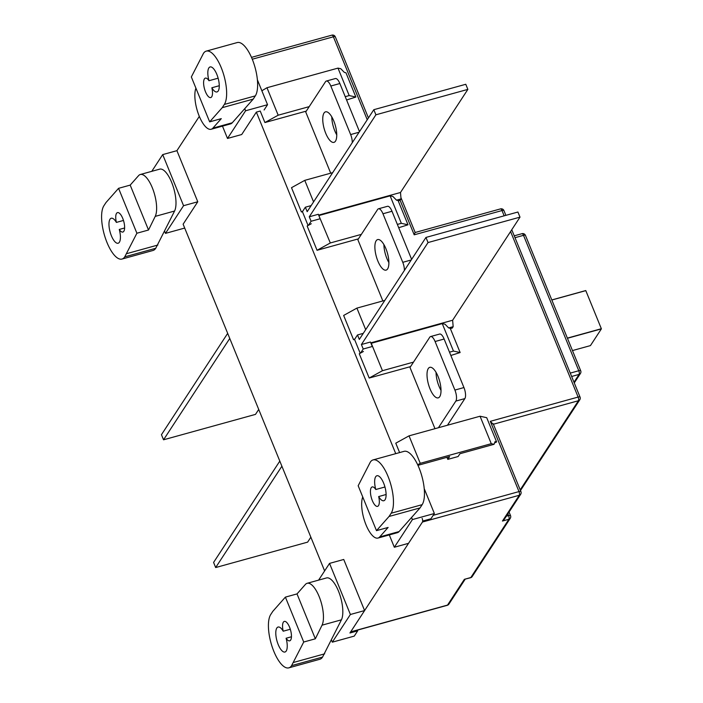 <?xml version="1.0" encoding="UTF-8"?>
<svg xmlns="http://www.w3.org/2000/svg" width="703" height="703" viewBox="0 0 703 703"><rect width="100%" height="100%" fill="white"/><g stroke="black" fill="none" stroke-linecap="round" stroke-linejoin="round"><path stroke-width="1.05" d="M422.134 518.357A2.882 1.054 74.6 0 1 422.45 522.03L350.683 631.856A2.882 1.054 74.6 0 1 350.41 632.076M324.619 570.915L183.123 224.187L197.771 201.77L176.919 150.67L199.327 116.382M395.736 453.655L256.358 112.111L260.224 111.048L264.917 122.542L306.297 111.109M311.288 223.721L307.149 226.014L317.053 250.294L358.425 238.853M398.715 227.719L407.995 224.793L398.091 200.513L396.518 200.17L392.898 196.471L390.13 195.856L401.334 223.326L407.995 224.793M332.686 172.639L304.768 180.355L291.508 187.692L301.411 211.963L302.712 211.243M308.072 225.505L302.431 211.682L301.411 211.963M346.579 99.975L355.859 97.04L345.955 72.769L344.382 72.427L340.77 68.718L337.994 68.112L349.198 95.573L345.235 96.671M494.569 442.899L496.626 441.959L486.713 417.687L480.052 416.229L409.032 435.851L395.771 443.189L399.612 452.583M417.942 465.333L449.621 456.581L447.785 459.384L446.95 457.319M447.785 459.384L458.119 456.528L459.947 453.725L494.042 444.305L495.053 441.616L496.626 441.959M363.425 351.474L359.277 353.767L369.189 378.038L410.561 366.606M450.843 355.472L460.131 352.537L450.228 328.266L448.655 327.923L453.171 326.675L452.257 328.073L450.359 328.6M384.822 300.392L356.904 308.107L343.644 315.445L353.547 339.716L354.848 338.995M360.2 353.257L354.558 339.435L353.547 339.716M470.553 577.752A2.882 2.882 0 0 0 472.196 576.557A2.882 2.548 33.2 0 1 470.834 577.532A2.882 1.054 -105.4 0 1 470.553 577.752L464.375 579.316L470.834 577.532L508.91 519.253L502.452 521.046L519.297 495.264L422.45 522.03M433.197 515.299L518.99 491.59A2.882 1.054 -105.4 0 1 519.297 495.264A2.882 2.548 -146.8 0 0 520.668 494.288L504.271 519.376L502.452 521.046M493.207 424.287L490.316 421.325L578.121 397.063L510.58 231.551M400.921 197.587L415.165 232.491L500.51 208.896A2.882 1.054 -105.4 0 1 502.004 210.548L414.199 234.82L400.121 200.32L398.223 200.847M415.007 232.667L414.199 234.82M317.053 250.294L330.313 242.957L361.36 234.371M397.362 224.424L401.334 223.326M330.313 242.957L318.872 215.619M319.1 215.487L390.13 195.856M304.768 180.355L313.564 201.91M264.917 122.542L278.177 115.204L266.973 87.734L261.859 90.766M309.223 106.628L278.177 115.204M349.198 95.573L355.859 97.04M266.973 87.734L337.994 68.112M480.052 416.229L491.265 443.69L494.042 444.305M417.67 464.745L420.245 463.321L491.265 443.69M409.032 435.851L420.245 463.321M448.655 327.923L445.034 324.215L442.257 323.608L453.47 351.069L460.131 352.537M369.189 378.038L382.45 370.701L413.487 362.124M449.498 352.168L453.47 351.069M442.257 323.608L370.999 343.363M371.237 343.24L382.45 370.701M356.904 308.107L365.692 329.654M382.845 300.937L357.862 239.723L377.634 209.468A8.638 3.163 74.6 0 1 378.46 208.8A8.638 3.163 74.6 0 1 382.959 213.765L402.766 262.316A8.638 3.163 74.6 0 1 404.383 270.444M378.46 208.8L387.502 206.304A8.638 3.163 -105.4 0 1 391.993 211.269L411.624 259.372M388.882 262.597A15.835 5.809 74.6 0 1 383.908 244.6M387.617 268.906A15.835 5.809 -105.4 0 0 386.747 250.945A15.835 5.809 -105.4 0 0 377.66 239.582A15.835 5.809 -105.4 0 0 376.14 240.795A15.835 5.809 -105.4 0 0 377.01 258.757A15.835 5.809 -105.4 0 0 386.096 270.119A15.835 5.809 -105.4 0 0 387.617 268.906M434.972 428.681L409.998 367.476L429.77 337.212A8.638 3.163 74.6 0 1 430.596 336.552A8.638 3.163 74.6 0 1 435.087 341.517L454.903 390.06A8.638 3.163 74.6 0 1 455.834 401.088L438.426 427.732M447.459 425.236L464.868 398.592A8.638 3.163 -105.4 0 0 463.945 387.564L444.129 339.022A8.638 3.163 -105.4 0 0 439.63 334.057L430.596 336.552M441.018 390.35A15.835 5.809 74.6 0 1 436.045 372.353M439.744 396.65A15.835 5.809 -105.4 0 0 438.883 378.697A15.835 5.809 -105.4 0 0 429.797 367.335A15.835 5.809 -105.4 0 0 428.276 368.548A15.835 5.809 -105.4 0 0 429.138 386.501A15.835 5.809 -105.4 0 0 438.233 397.863A15.835 5.809 -105.4 0 0 439.744 396.65M330.709 173.184L305.726 111.97L325.498 81.715A8.638 3.163 74.6 0 1 326.324 81.056A8.638 3.163 74.6 0 1 330.823 86.021L350.639 134.563A8.638 3.163 74.6 0 1 352.256 142.7M335.48 141.154A15.835 5.809 -105.4 0 0 334.619 123.201A15.835 5.809 -105.4 0 0 325.524 111.839A15.835 5.809 -105.4 0 0 324.013 113.051A15.835 5.809 -105.4 0 0 324.874 131.004A15.835 5.809 -105.4 0 0 333.96 142.366A15.835 5.809 -105.4 0 0 335.48 141.154M359.488 131.619L339.865 83.525A8.638 3.163 -105.4 0 0 335.366 78.551L326.324 81.056M336.755 134.853A15.835 5.809 74.6 0 1 331.781 116.856M567.383 338.117L601.346 328.723L585.801 290.629L551.837 300.014M601.346 328.723A30.457 11.16 -105.4 0 1 601.364 328.89L567.444 338.266M585.801 290.629A30.457 11.16 -105.4 0 0 585.722 290.567L551.802 299.944M572.462 350.569L590.441 345.604L601.364 328.89M310.858 537.197L307.633 542.136L215.672 567.549L213.589 562.435L279.812 461.098M281.894 466.212L215.672 567.549M363.284 333.354L357.493 334.953L359.312 339.426L425.956 237.438L517.909 212.025L520 217.139L452.627 320.243L453.171 326.675M520 217.139L428.039 242.553L361.404 344.532L370.455 342.027L372.282 346.5L363.223 349.004L361.404 344.532M425.956 237.438L428.039 242.553M370.797 342.853L452.627 320.243M360.586 353.047L363.223 349.004M357.493 334.953L354.558 339.435M258.73 409.445L255.497 414.383L163.544 439.797L161.453 434.691L227.675 333.354M229.758 338.459L163.544 439.797M373.065 459.92L404.058 451.352A28.797 10.554 74.6 0 1 420.587 472.021A28.797 10.554 74.6 0 1 422.16 504.666L420.043 507.909L389.049 516.468L391.167 513.225A28.797 10.554 -105.4 0 0 389.594 480.58A28.797 10.554 -105.4 0 0 373.065 459.92A28.797 10.554 -105.4 0 0 370.314 462.126L358.17 485.747L376.492 530.651L389.049 516.468M362.739 496.959A23.041 8.445 -105.4 0 0 365.999 524.816A23.041 8.445 -105.4 0 0 377.994 538.05A23.041 8.445 -105.4 0 0 379.717 536.925L388.118 527.443L376.492 530.651M378.671 496.564A10.079 3.691 74.6 0 1 378.53 505.589A10.079 3.691 74.6 0 1 377.564 506.362A10.079 3.691 74.6 0 1 371.782 499.13A10.079 3.691 74.6 0 1 371.228 487.706A10.079 3.691 74.6 0 1 372.195 486.933A10.079 3.691 74.6 0 1 375.797 489.516A12.962 4.745 74.6 0 1 375.683 476.739A12.962 4.745 74.6 0 1 376.922 475.746A12.962 4.745 74.6 0 1 384.356 485.044A12.962 4.745 74.6 0 1 385.068 499.736A12.962 4.745 74.6 0 1 383.829 500.729A12.962 4.745 74.6 0 1 378.671 496.564L386.105 494.508M375.797 489.516L384.954 486.986M420.043 507.909L399.084 531.573A23.041 8.445 74.6 0 1 397.362 532.698L377.994 538.05M434.366 513.506L430.93 518.77L423.18 520.914L408.531 543.322L394.33 547.25L412.415 519.57L434.366 513.506L424.225 488.647M412.415 519.57L411.563 517.478M394.33 547.25L389.304 534.93M118.57 188.325L106.012 202.508L103.895 205.751A28.797 10.554 -105.4 0 0 105.468 238.396A28.797 10.554 -105.4 0 0 121.988 259.055A28.797 10.554 -105.4 0 0 124.747 256.85L136.892 233.229L148.518 230.013L155.222 216.383A23.041 8.445 -105.4 0 0 152.305 187.736A23.041 8.445 -105.4 0 0 140.31 174.502A23.041 8.445 -105.4 0 0 138.588 175.627L130.187 185.109L118.57 188.325L136.892 233.229M140.31 174.502L159.678 169.151A23.041 8.445 74.6 0 1 172.604 184.836A23.041 8.445 74.6 0 1 174.59 211.023L155.741 248.282A28.797 10.554 74.6 0 1 152.982 250.488L121.988 259.055M157.859 245.039L126.865 253.607M148.518 230.013L130.187 185.109M116.382 222.412A10.079 3.691 74.6 0 1 116.531 213.387A10.079 3.691 74.6 0 1 117.498 212.614A10.079 3.691 74.6 0 1 123.28 219.846A10.079 3.691 74.6 0 1 123.825 231.269A10.079 3.691 74.6 0 1 122.867 232.043A10.079 3.691 74.6 0 1 119.264 229.459A12.962 4.745 74.6 0 1 119.378 242.236A12.962 4.745 74.6 0 1 118.139 243.229A12.962 4.745 74.6 0 1 110.705 233.932A12.962 4.745 74.6 0 1 109.993 219.239A12.962 4.745 74.6 0 1 111.232 218.246A12.962 4.745 74.6 0 1 116.382 222.412L123.473 220.452M119.264 229.459L124.624 227.974M164.625 231.287L165.477 233.378L184.704 228.062M176.919 150.67L162.709 154.598L151.778 171.33M165.477 233.378L183.562 205.698L197.771 201.77M162.709 154.598L183.562 205.698M285.392 597.119L272.843 611.302L270.717 614.545A28.797 10.554 -105.4 0 0 272.289 647.191A28.797 10.554 -105.4 0 0 288.819 667.85A28.797 10.554 -105.4 0 0 291.578 665.644L303.722 642.024L315.339 638.807L322.044 625.178A23.041 8.445 -105.4 0 0 319.136 596.539A23.041 8.445 -105.4 0 0 307.141 583.297A23.041 8.445 -105.4 0 0 305.418 584.421L297.017 593.912L285.392 597.119L303.722 642.024M307.141 583.297L326.508 577.945A23.041 8.445 74.6 0 1 339.435 593.631A23.041 8.445 74.6 0 1 341.421 619.826L322.563 657.077A28.797 10.554 74.6 0 1 319.812 659.282L288.819 667.85M324.681 653.834L293.696 662.402M315.339 638.807L297.017 593.912M283.212 631.206A10.079 3.691 74.6 0 1 283.353 622.181A10.079 3.691 74.6 0 1 284.32 621.408A10.079 3.691 74.6 0 1 290.102 628.64A10.079 3.691 74.6 0 1 290.655 640.073A10.079 3.691 74.6 0 1 289.689 640.846A10.079 3.691 74.6 0 1 286.086 638.254A12.962 4.745 74.6 0 1 286.209 651.031A12.962 4.745 74.6 0 1 284.97 652.024A12.962 4.745 74.6 0 1 277.527 642.727A12.962 4.745 74.6 0 1 276.824 628.034A12.962 4.745 74.6 0 1 278.063 627.041A12.962 4.745 74.6 0 1 283.212 631.206L290.304 629.247M286.086 638.254L291.455 636.777M331.456 640.082L332.308 642.173L350.393 614.492L364.593 610.564L343.741 559.465L329.54 563.393L318.608 580.124M357.414 630.143L357.695 630.837L354.259 636.11L332.308 642.173M357.695 630.837L349.953 632.981L364.593 610.564M329.54 563.393L350.393 614.492M224.336 104.431A28.797 10.554 -105.4 0 0 222.772 71.785A28.797 10.554 -105.4 0 0 206.243 51.126A28.797 10.554 -105.4 0 0 203.483 53.331L191.339 76.952L209.661 121.856L222.218 107.673L224.336 104.431L255.33 95.872L253.212 99.114L232.254 122.779A23.041 8.445 74.6 0 1 230.54 123.904L211.164 129.255A23.041 8.445 -105.4 0 0 212.886 128.131L221.287 118.64L209.661 121.856M206.243 51.126L237.236 42.558A28.797 10.554 74.6 0 1 253.757 63.226A28.797 10.554 74.6 0 1 255.33 95.872M211.849 87.77A10.079 3.691 74.6 0 1 211.7 96.794A10.079 3.691 74.6 0 1 210.742 97.568A10.079 3.691 74.6 0 1 204.951 90.335A10.079 3.691 74.6 0 1 204.406 78.903A10.079 3.691 74.6 0 1 205.373 78.13A10.079 3.691 74.6 0 1 208.976 80.722A12.962 4.745 74.6 0 1 208.853 67.945A12.962 4.745 74.6 0 1 210.092 66.952A12.962 4.745 74.6 0 1 217.535 76.249A12.962 4.745 74.6 0 1 218.238 90.942A12.962 4.745 74.6 0 1 216.999 91.935A12.962 4.745 74.6 0 1 211.849 87.77L219.274 85.713M208.976 80.722L218.123 78.191M264.1 109.976L267.544 104.703L245.593 110.775L244.741 108.684M267.544 104.703L257.403 79.852M245.593 110.775L227.5 138.456L241.709 134.528L256.358 112.111M227.5 138.456L222.473 126.136M195.917 88.165A23.041 8.445 -105.4 0 0 199.169 116.013A23.041 8.445 -105.4 0 0 211.164 129.255M253.212 99.114L222.218 107.673M311.148 205.601L305.357 207.2L307.185 211.673L373.82 109.694L465.781 84.281L467.864 89.386L400.49 192.49L401.035 198.923L400.121 200.32M467.864 89.386L375.903 114.8L309.267 216.788L318.327 214.283L320.146 218.756L311.095 221.252L309.267 216.788M373.82 109.694L375.903 114.8M318.661 215.109L400.49 192.49M396.518 200.17L401.035 198.923M308.45 225.294L311.095 221.252M305.357 207.2L302.431 211.682M350.569 632.032L447.257 605.318A2.882 1.054 -105.4 0 0 447.53 605.09L464.375 579.316M350.683 631.856L447.53 605.09A2.882 2.548 33.2 0 0 448.901 604.114A2.882 2.882 0 0 1 447.257 605.318M367.247 119.756L333.389 36.802L252.272 59.219M504.156 215.83L502.004 210.548A2.882 0.826 157.8 0 1 503.937 210.584A2.882 2.882 0 0 0 500.51 208.896M520.668 494.288A2.882 2.882 0 0 0 520.923 491.625A2.882 0.826 -22.2 0 0 518.99 491.59L490.316 421.325M368.425 117.946L335.322 36.837A2.882 0.826 157.8 0 0 333.389 36.802A2.882 1.054 -105.4 0 0 331.895 35.15L251.489 57.374M520.202 489.859L578.428 400.736L493.418 424.234M472.196 576.557L510.281 518.278A2.882 2.548 -146.8 0 1 508.91 519.253A2.882 1.054 -105.4 0 0 508.603 515.58A2.882 0.826 -22.2 0 1 510.536 515.615L509.069 512.03M506.345 516.204L508.603 515.58L507.891 513.84M580.054 397.098A2.882 2.882 0 0 1 579.799 399.761A2.882 2.548 -146.8 0 1 578.428 400.736A2.882 1.054 -105.4 0 0 578.121 397.063A2.882 0.826 -22.2 0 1 580.054 397.098L511.758 229.74M574.263 382.907L580.458 373.442A2.882 2.548 -146.8 0 1 579.087 374.418A2.882 1.054 -105.4 0 0 578.78 370.745A2.882 0.826 -22.2 0 1 580.713 370.78L525.449 235.364A2.882 0.826 157.8 0 0 523.515 235.329A2.882 1.054 -105.4 0 0 522.013 233.677L514.245 235.821M570.265 373.1L578.78 370.745L523.515 235.329L515 237.684M573.991 382.221L579.087 374.418L571.644 376.474M391.993 211.269L382.959 213.765M402.766 262.316L411.229 259.978M464.868 398.592L455.834 401.088M444.129 339.022L435.087 341.517M454.903 390.06L463.945 387.564M350.639 134.563L359.092 132.226M339.865 83.525L330.823 86.021M391.167 513.225L422.16 504.666M399.084 531.573L379.717 536.925M155.741 248.282L124.747 256.85M155.222 216.383L174.59 211.023M322.563 657.077L291.578 665.644M322.044 625.178L341.421 619.826M232.254 122.779L212.886 128.131M465.149 579.246L448.901 604.114M510.281 518.278A2.882 2.882 0 0 0 510.536 515.615M520.923 491.625L493.207 423.724M579.799 399.761L520.475 490.545M525.449 235.364A2.882 2.882 0 0 0 522.013 233.677M580.458 373.442A2.882 2.882 0 0 0 580.713 370.78M335.322 36.837A2.882 2.882 0 0 0 331.895 35.15M505.888 215.346L503.937 210.584"/></g></svg>
